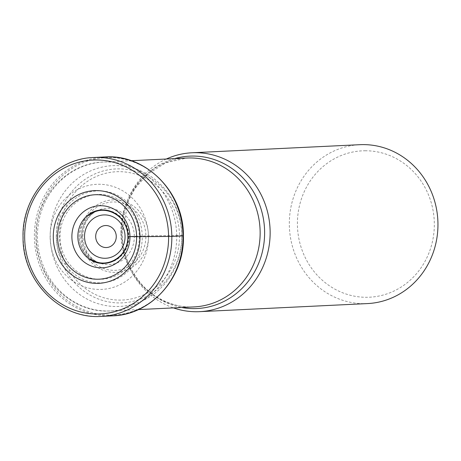 <?xml version="1.0" encoding="UTF-8"?>
<svg xmlns="http://www.w3.org/2000/svg" width="461" height="461" viewBox="0 0 461 461"><rect width="100%" height="100%" fill="white"/><g stroke="black" fill="none" stroke-linecap="round" stroke-linejoin="round"><path stroke-width="0.35" stroke-dasharray="2.31 1.73" d="M79.154 236.81A26.415 24.675 87.2 0 1 86.184 218.053A26.415 24.675 87.2 0 1 88.858 215.546A26.415 24.675 87.2 0 1 114.628 212.97A26.415 24.675 87.2 0 1 128.51 236.464A26.415 24.675 87.2 0 1 116.039 259.676A26.415 24.675 87.2 0 1 90.95 259.076A26.415 24.675 87.2 0 1 88.051 256.835A26.415 24.675 87.2 0 1 79.154 236.81M79.223 236.804A26.571 24.825 87.2 0 1 86.299 217.932A26.571 24.825 87.2 0 1 93.623 212.446A26.571 24.825 87.2 0 1 128.878 236.453A26.571 24.825 87.2 0 1 95.992 261.704A26.571 24.825 87.2 0 1 88.178 256.944A26.571 24.825 87.2 0 1 79.223 236.804M81.977 236.378A34.195 31.947 87.2 0 1 113.504 201.964A34.195 31.947 87.2 0 1 145.872 235.928A34.195 31.947 87.2 0 1 114.34 270.342A34.195 31.947 87.2 0 1 81.977 236.378M80.675 236.36A36.292 33.901 87.2 0 1 114.138 199.838A36.292 33.901 87.2 0 1 148.488 235.888A36.292 33.901 87.2 0 1 115.025 272.405A36.292 33.901 87.2 0 1 80.675 236.36M183.34 235.842A78.762 73.576 -92.8 0 0 108.796 157.604A78.762 73.576 -92.8 0 0 36.171 236.868A78.762 73.576 -92.8 0 0 110.721 315.099A78.762 73.576 -92.8 0 0 183.34 235.842L181.922 235.588A70.47 65.831 87.2 0 1 116.944 306.507A70.47 65.831 87.2 0 1 50.243 236.51A70.47 65.831 87.2 0 1 115.221 165.591A70.47 65.831 87.2 0 1 181.922 235.588L179.496 235.467A64.223 59.999 -92.8 0 0 118.708 171.671A64.223 59.999 -92.8 0 0 59.486 236.303A64.223 59.999 -92.8 0 0 120.275 300.099A64.223 59.999 -92.8 0 0 179.496 235.467L145.872 235.928A42.648 0.582 -0.7 0 0 134.33 236.251L127.887 236.499M166.317 159.022A79.54 74.302 -92.8 0 0 121.514 232.73A79.54 74.302 -92.8 0 0 173.486 307.902M367.463 303.58A79.54 74.302 87.2 0 1 364.611 303.661A79.54 74.302 87.2 0 1 289.329 224.657A79.54 74.302 87.2 0 1 359.816 144.691M364.974 150.764A73.276 68.453 87.2 0 1 434.331 223.55A73.276 68.453 87.2 0 1 366.766 297.287A73.276 68.453 87.2 0 1 297.414 224.507A73.276 68.453 87.2 0 1 364.974 150.764M112.519 315.848A79.54 74.302 87.2 0 1 34.385 236.925A79.54 74.302 87.2 0 1 104.872 156.959M93.698 157.501A79.54 74.302 -92.8 0 0 23.217 237.461A79.54 74.302 -92.8 0 0 23.217 237.553A79.54 74.302 -92.8 0 0 101.345 316.39M134.33 236.251A28.161 26.306 -92.8 0 0 96.971 210.81A28.161 26.306 -92.8 0 0 81.712 236.62A28.161 26.306 -92.8 0 0 99.484 263.006A28.161 26.306 -92.8 0 0 134.33 236.251M56.501 236.343A67.041 62.633 87.2 0 1 118.321 168.87A67.041 62.633 87.2 0 1 181.778 235.467A67.041 62.633 87.2 0 1 119.958 302.935A67.041 62.633 87.2 0 1 56.501 236.343M139.331 236.562A42.441 39.652 87.2 0 1 100.285 279.274A42.441 39.652 87.2 0 1 60.028 237.306A42.441 39.652 87.2 0 1 60.028 237.115A42.441 39.652 87.2 0 1 99.075 194.404A42.441 39.652 87.2 0 1 139.331 236.372A42.441 39.652 87.2 0 1 139.331 236.562M56.305 237.161A46.002 42.977 87.2 0 1 98.723 190.86A46.002 42.977 87.2 0 1 142.265 236.556A46.002 42.977 87.2 0 1 99.847 282.852A46.002 42.977 87.2 0 1 56.305 237.161M50.134 237.202A52.606 49.148 -92.8 0 0 99.928 289.456A52.606 49.148 -92.8 0 0 148.436 236.516A52.606 49.148 -92.8 0 0 98.642 184.262A52.606 49.148 -92.8 0 0 50.134 237.202M176.724 235.997A74.526 69.623 -92.8 0 0 103.512 162.042A74.526 69.623 -92.8 0 0 37.468 236.971A74.526 69.623 -92.8 0 0 110.675 310.921A74.526 69.623 -92.8 0 0 176.724 235.997M120.88 232.857A74.526 69.623 87.2 0 1 186.93 158.025L165.977 162.698L147.336 174.304L134.871 188.653L128.348 200.846L122.119 232.845C122.551 251.297 128.296 267.495 139.343 281.429C149.214 295.057 172.368 308.68 194.093 306.911A74.526 69.623 87.2 0 1 120.886 232.955A74.526 69.623 87.2 0 1 120.88 232.857M174.558 158.624A76.29 71.265 -92.8 0 0 122.067 232.73A76.29 71.265 -92.8 0 0 122.067 232.828A76.29 71.265 -92.8 0 0 181.72 307.504M93.623 212.446L96.971 210.81C91.393 213.766 83.666 219.58 82.773 236.481C84.311 250.605 89.883 259.451 99.484 263.006L95.992 261.704M138.346 309.59L110.675 310.921C71.357 313.849 35.416 277.551 36.027 237.092C34.615 198.691 66.096 162.958 103.512 162.042L131.183 160.71"/><path stroke-width="0.69" d="M71.887 236.983A31.077 29.031 87.2 0 1 100.538 205.71A31.077 29.031 87.2 0 1 129.956 236.579A31.077 29.031 87.2 0 1 101.299 267.853A31.077 29.031 87.2 0 1 71.887 236.983M127.887 236.499L127.887 236.51A26.773 25.015 -92.8 0 0 102.544 209.916A26.773 25.015 -92.8 0 0 77.857 236.862A26.773 25.015 -92.8 0 0 103.201 263.456A26.773 25.015 -92.8 0 0 127.887 236.51L129.956 236.579A70.948 0.974 -0.7 0 0 136.623 236.683L171.832 236.424L183.34 235.842M173.486 307.902A79.54 74.302 -92.8 0 0 199.648 311.659A79.54 74.302 -92.8 0 0 270.134 231.693A79.54 74.302 -92.8 0 0 192.001 152.77A79.54 74.302 -92.8 0 0 166.317 159.022M192.001 152.77L359.816 144.691A79.54 74.302 87.2 0 1 362.669 144.61A79.54 74.302 87.2 0 1 437.95 223.614A79.54 74.302 87.2 0 1 367.463 303.58L199.648 311.659M112.519 315.848C151.542 314.955 184.867 277.101 183.409 235.853C184.008 192.37 145.895 153.824 104.872 156.959A79.54 74.302 87.2 0 1 183.005 235.888A79.54 74.302 87.2 0 1 112.519 315.848L101.345 316.39A79.54 74.302 -92.8 0 0 171.832 236.424A79.54 74.302 -92.8 0 0 171.832 236.332A79.54 74.302 -92.8 0 0 93.698 157.501C54.894 158.365 21.598 196.15 23.05 237.478C22.462 281.049 60.552 319.531 101.345 316.39M24.663 237.49A77.033 71.962 -92.8 0 0 97.571 314.004A77.033 71.962 -92.8 0 0 168.599 236.481A77.033 71.962 -92.8 0 0 95.692 159.967A77.033 71.962 -92.8 0 0 24.663 237.49M53.28 237.288A46.4 43.346 87.2 0 1 96.067 190.595A46.4 43.346 87.2 0 1 139.983 236.683A46.4 43.346 87.2 0 1 97.196 283.377A46.4 43.346 87.2 0 1 53.28 237.288M136.623 236.683A42.268 39.49 87.2 0 1 97.646 279.228A42.268 39.49 87.2 0 1 57.637 237.236A42.268 39.49 87.2 0 1 96.614 194.698A42.268 39.49 87.2 0 1 136.623 236.683M95.692 236.608A11.006 10.286 -92.8 0 0 106.111 247.545A11.006 10.286 -92.8 0 0 116.264 236.464A11.006 10.286 -92.8 0 0 105.846 225.527A11.006 10.286 -92.8 0 0 95.692 236.608M125.058 236.453A21.69 20.267 -92.8 0 0 104.526 214.907A21.69 20.267 -92.8 0 0 84.524 236.735A21.69 20.267 -92.8 0 0 105.056 258.281A21.69 20.267 -92.8 0 0 125.058 236.453M131.183 160.71L186.93 158.025A74.526 69.623 87.2 0 1 260.142 231.981A74.526 69.623 87.2 0 1 260.142 232.079A74.526 69.623 87.2 0 1 194.093 306.911L138.346 309.59M181.72 307.504A76.29 71.265 -92.8 0 0 264.614 231.929A76.29 71.265 -92.8 0 0 264.614 231.831A76.29 71.265 -92.8 0 0 174.558 158.624M104.872 156.959L93.698 157.501M90.95 259.076C106.065 270.175 128.838 256.61 127.858 236.505C128.417 215.494 103.408 202.437 88.858 215.546"/></g></svg>
